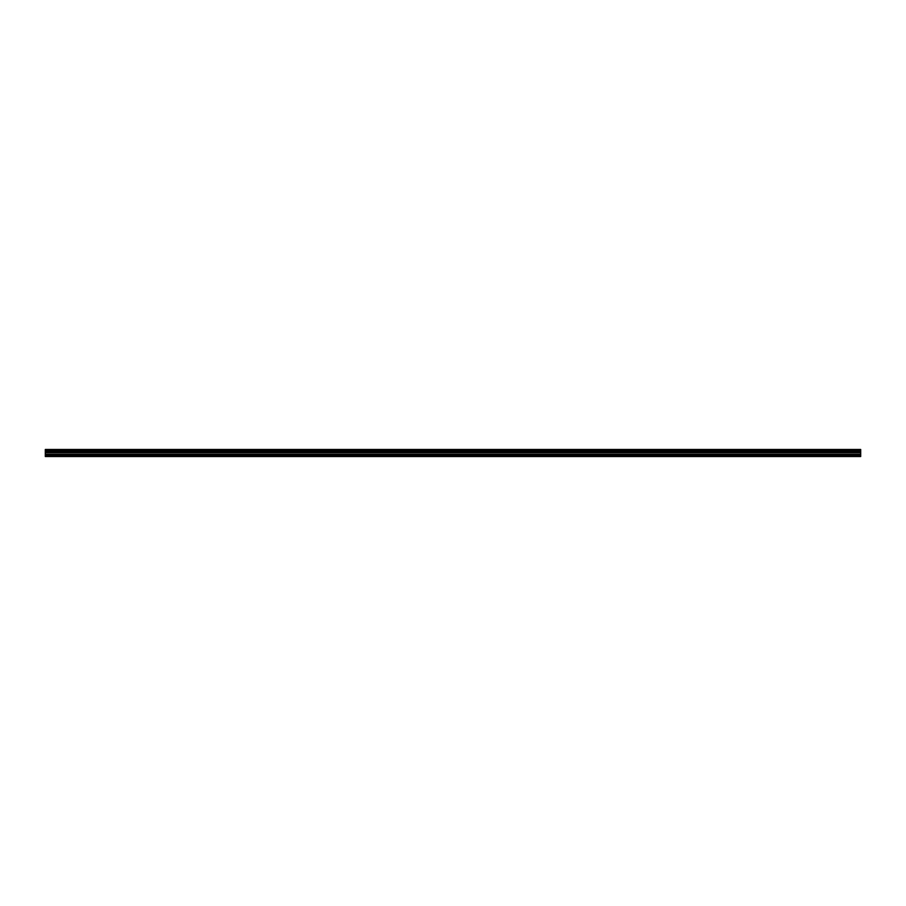 <?xml version="1.0" encoding="UTF-8"?>
<svg xmlns="http://www.w3.org/2000/svg" width="906" height="906" viewBox="0 0 906 906"><rect width="100%" height="100%" fill="white"/><g stroke="black" fill="none" stroke-linecap="round" stroke-linejoin="round"><path stroke-width="1.36" d="M45.3 455.061L45.3 449.467L860.7 449.467L860.7 456.533L45.3 456.533L45.3 455.061L860.7 455.061M860.7 451.143L45.3 451.143M45.3 450.395L860.7 450.395M860.7 450.271L45.3 450.271M860.7 456.16L45.3 456.16M45.3 454.2L860.7 454.2M45.3 452.626L860.7 452.626M45.3 452.06L860.7 452.06M45.3 451.256L860.7 451.256"/></g></svg>
